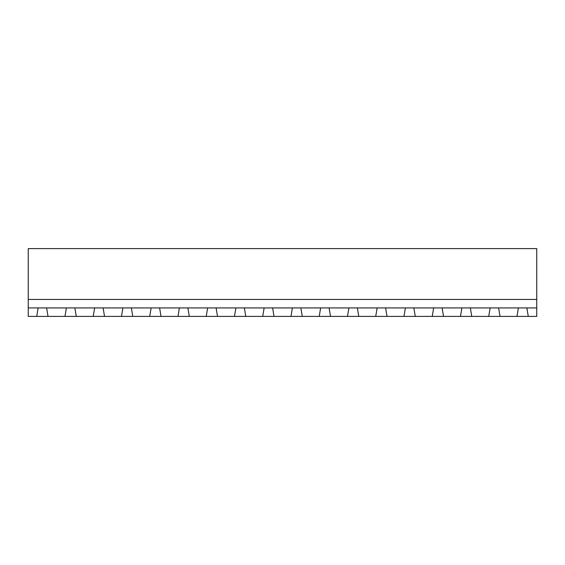 <?xml version="1.0" encoding="UTF-8"?>
<svg xmlns="http://www.w3.org/2000/svg" width="565" height="565" viewBox="0 0 565 565"><rect width="100%" height="100%" fill="white"/><g stroke="black" fill="none" stroke-linecap="round" stroke-linejoin="round"><path stroke-width="0.85" d="M28.25 307.925L38.138 307.925L36.725 316.4L28.25 316.4L28.25 248.6L536.75 248.6L536.75 316.4L528.275 316.4L526.863 307.925L536.75 307.925M28.25 299.45L536.75 299.45M36.725 316.4L528.275 316.4M38.138 307.925L526.863 307.925M48.025 316.4L46.613 307.925M66.388 307.925L64.975 316.4M518.388 307.925L516.975 316.4M500.025 316.4L498.613 307.925M76.275 316.4L74.863 307.925M94.638 307.925L93.225 316.4M104.525 316.4L103.113 307.925M122.888 307.925L121.475 316.4M471.775 316.4L470.363 307.925M490.138 307.925L488.725 316.4M132.775 316.4L131.363 307.925M151.138 307.925L149.725 316.4M443.525 316.4L442.113 307.925M461.888 307.925L460.475 316.4M161.025 316.4L159.613 307.925M179.388 307.925L177.975 316.4M415.275 316.4L413.863 307.925M433.638 307.925L432.225 316.4M189.275 316.4L187.863 307.925M207.638 307.925L206.225 316.4M387.025 316.4L385.613 307.925M405.388 307.925L403.975 316.4M217.525 316.4L216.113 307.925M235.888 307.925L234.475 316.4M358.775 316.4L357.363 307.925M377.138 307.925L375.725 316.4M245.775 316.4L244.363 307.925M264.137 307.925L262.725 316.4M330.525 316.4L329.113 307.925M348.888 307.925L347.475 316.4M274.025 316.4L272.613 307.925M292.388 307.925L290.975 316.4M302.275 316.4L300.863 307.925M320.638 307.925L319.225 316.4"/></g></svg>
